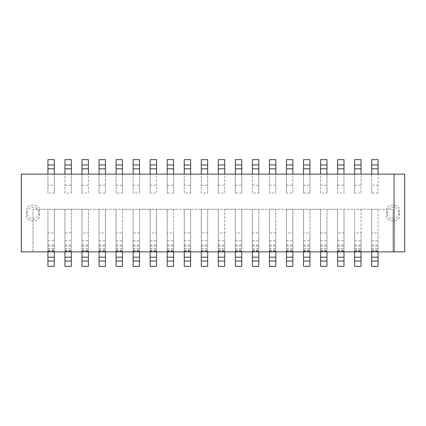 <?xml version="1.0" encoding="UTF-8"?>
<svg xmlns="http://www.w3.org/2000/svg" width="426" height="426" viewBox="0 0 426 426"><rect width="100%" height="100%" fill="white"/><g stroke="black" fill="none" stroke-linecap="round" stroke-linejoin="round"><path stroke-width="0.32" stroke-dasharray="2.13 1.6" d="M378.075 193.084L371.685 193.084L371.685 174.127L361.035 174.127L361.035 193.084L354.645 193.084L354.645 174.127L343.995 174.127L343.995 193.084L337.605 193.084L337.605 174.127L326.955 174.127L326.955 193.084L320.565 193.084L320.565 174.127L309.915 174.127L309.915 193.084L303.525 193.084L303.525 174.127L292.875 174.127L292.875 193.084L286.485 193.084L286.485 174.127L275.835 174.127L275.835 193.084L269.445 193.084L269.445 174.127L258.795 174.127L258.795 193.084L252.405 193.084L252.405 174.127L241.755 174.127L241.755 193.084L235.365 193.084L235.365 174.127L224.715 174.127L224.715 193.084L218.325 193.084L218.325 174.127L207.675 174.127L207.675 193.084L201.285 193.084L201.285 174.127L190.635 174.127L190.635 193.084L184.245 193.084L184.245 174.127L173.595 174.127L173.595 193.084L167.205 193.084L167.205 174.127L156.555 174.127L156.555 193.084L150.165 193.084L150.165 174.127L139.515 174.127L139.515 193.084L133.125 193.084L133.125 174.127L122.475 174.127L122.475 193.084L116.085 193.084L116.085 174.127L105.435 174.127L105.435 193.084L99.045 193.084L99.045 174.127L88.395 174.127L88.395 193.084L82.005 193.084L82.005 174.127L71.355 174.127L71.355 193.084L64.965 193.084L64.965 174.127L54.315 174.127L54.315 193.084L47.925 193.084L47.925 174.127L21.3 174.127L21.3 251.872L47.925 251.872L47.925 232.915L54.315 232.915L54.315 251.872L64.965 251.872L64.965 232.915L71.355 232.915L71.355 251.872L82.005 251.872L82.005 232.915L88.395 232.915L88.395 251.872L99.045 251.872L99.045 232.915L105.435 232.915L105.435 251.872L116.085 251.872L116.085 232.915L122.475 232.915L122.475 251.872L133.125 251.872L133.125 232.915L139.515 232.915L139.515 251.872L150.165 251.872L150.165 232.915L156.555 232.915L156.555 251.872L167.205 251.872L167.205 232.915L173.595 232.915L173.595 251.872L184.245 251.872L184.245 232.915L190.635 232.915L190.635 251.872L201.285 251.872L201.285 232.915L207.675 232.915L207.675 251.872L218.325 251.872L218.325 232.915L224.715 232.915L224.715 251.872L235.365 251.872L235.365 232.915L241.755 232.915L241.755 251.872L252.405 251.872L252.405 232.915L258.795 232.915L258.795 251.872L269.445 251.872L269.445 232.915L275.835 232.915L275.835 251.872L286.485 251.872L286.485 232.915L292.875 232.915L292.875 251.872L303.525 251.872L303.525 232.915L309.915 232.915L309.915 251.872L320.565 251.872L320.565 232.915L326.955 232.915L326.955 251.872L337.605 251.872L337.605 232.915L343.995 232.915L343.995 251.872L354.645 251.872L354.645 232.915L361.035 232.915L361.035 251.872L371.685 251.872L371.685 232.915L378.075 232.915L378.075 251.872L404.7 251.872L404.7 174.127L378.075 174.127L378.075 193.084L378.075 159.643L371.685 159.643L371.685 185.203L378.075 185.203M399.375 217.792A7.987 7.987 0 0 1 386.595 217.792L386.595 208.207A7.987 7.987 0 0 1 399.375 208.207L399.375 217.792A7.987 7.987 0 0 1 386.595 217.792L386.595 208.207A7.987 7.987 0 0 1 399.375 208.207L399.375 217.792M39.405 217.792A7.987 7.987 0 0 1 26.625 217.792L26.625 208.207A7.987 7.987 0 0 1 39.405 208.207L39.405 217.792A7.987 7.987 0 0 1 26.625 217.792L26.625 208.207A7.987 7.987 0 0 1 39.405 208.207L39.405 217.792M38.872 213A5.857 5.857 0 0 1 33.015 218.857A5.857 5.857 0 0 1 27.157 213A5.857 5.857 0 0 1 33.015 207.142A5.857 5.857 0 0 1 38.872 213M398.842 213A5.857 5.857 0 0 1 392.985 218.857A5.857 5.857 0 0 1 387.127 213A5.857 5.857 0 0 1 392.985 207.142A5.857 5.857 0 0 1 398.842 213M47.925 240.796L54.315 240.796L54.315 266.356L47.925 266.356L47.925 232.915M47.925 193.084L47.925 159.643L54.315 159.643L54.315 185.203L47.925 185.203M47.925 251.75L47.925 209.272L33.015 209.272L33.015 251.872L392.985 251.872L33.015 251.872L33.015 209.272L47.925 209.272L47.925 251.75L54.315 251.75L54.315 209.272L64.965 209.272L64.965 251.75L71.355 251.75L71.355 209.272L82.005 209.272L82.005 251.75L88.395 251.75L88.395 209.272L99.045 209.272L99.045 251.75L105.435 251.75L105.435 209.272L116.085 209.272L116.085 251.75L122.475 251.75L122.475 209.272L133.125 209.272L133.125 251.75L139.515 251.75L139.515 209.272L150.165 209.272L150.165 251.75L156.555 251.75L156.555 209.272L167.205 209.272L167.205 251.75L173.595 251.75L173.595 209.272L184.245 209.272L184.245 251.75L190.635 251.75L190.635 209.272L201.285 209.272L201.285 251.75L207.675 251.75L207.675 209.272L218.325 209.272L218.325 251.75L224.715 251.75L224.715 209.272L235.365 209.272L235.365 251.75L241.755 251.75L241.755 209.272L252.405 209.272L252.405 251.75L258.795 251.75L258.795 209.272L269.445 209.272L269.445 251.75L275.835 251.75L275.835 209.272L286.485 209.272L286.485 251.75L292.875 251.75L292.875 209.272L303.525 209.272L303.525 251.75L309.915 251.75L309.915 209.272L320.565 209.272L320.565 251.75L326.955 251.75L326.955 209.272L337.605 209.272L337.605 251.75L343.995 251.75L343.995 209.272L354.645 209.272L354.645 251.75L361.035 251.75L361.035 209.272L371.685 209.272L371.685 251.75L378.075 251.75L378.075 209.272L392.985 209.272L378.075 209.272L378.075 251.75M371.685 251.872L378.075 251.872M354.645 251.872L361.035 251.872M337.605 251.872L343.995 251.872M320.565 251.872L326.955 251.872M303.525 251.872L309.915 251.872M286.485 251.872L292.875 251.872M269.445 251.872L275.835 251.872M252.405 251.872L258.795 251.872M235.365 251.872L241.755 251.872M218.325 251.872L224.715 251.872M201.285 251.872L207.675 251.872M184.245 251.872L190.635 251.872M167.205 251.872L173.595 251.872M150.165 251.872L156.555 251.872M133.125 251.872L139.515 251.872M116.085 251.872L122.475 251.872M99.045 251.872L105.435 251.872M82.005 251.872L88.395 251.872M64.965 251.872L71.355 251.872M47.925 251.872L54.315 251.872M392.985 251.872L392.985 209.272L392.985 251.872M47.925 246.121L54.315 246.121L54.315 251.75M371.685 251.75L371.685 209.272L378.075 209.272L371.685 209.272L371.685 251.372L371.685 209.272L354.645 209.272L354.645 251.372L354.645 209.272L337.605 209.272L337.605 251.372L337.605 209.272L320.565 209.272L320.565 251.372L320.565 209.272L303.525 209.272L303.525 251.372L303.525 209.272L286.485 209.272L286.485 251.372L286.485 209.272L269.445 209.272L269.445 251.372L269.445 209.272L252.405 209.272L252.405 251.372L252.405 209.272L235.365 209.272L235.365 251.372L235.365 209.272L218.325 209.272L218.325 251.372L218.325 209.272L201.285 209.272L201.285 251.372L201.285 209.272L184.245 209.272L184.245 251.372L184.245 209.272L167.205 209.272L167.205 251.372L167.205 209.272L150.165 209.272L150.165 251.372L150.165 209.272L133.125 209.272L133.125 251.372L133.125 209.272L116.085 209.272L116.085 251.372L116.085 209.272L99.045 209.272L99.045 251.372L99.045 209.272L82.005 209.272L82.005 251.372L82.005 209.272L64.965 209.272L64.965 251.372L64.965 209.272L47.925 209.272L54.315 209.272L54.315 246.121M354.645 251.75L354.645 209.272L361.035 209.272L361.035 251.75M337.605 251.75L337.605 209.272L343.995 209.272L343.995 251.75M320.565 251.75L320.565 209.272L326.955 209.272L326.955 251.75M303.525 251.75L303.525 209.272L309.915 209.272L309.915 251.75M286.485 251.75L286.485 209.272L292.875 209.272L292.875 251.75M269.445 251.75L269.445 209.272L275.835 209.272L275.835 251.75M252.405 251.75L252.405 209.272L258.795 209.272L258.795 251.75M235.365 251.75L235.365 209.272L241.755 209.272L241.755 251.75M218.325 251.75L218.325 209.272L224.715 209.272L224.715 251.75M201.285 251.75L201.285 209.272L207.675 209.272L207.675 251.75M184.245 251.75L184.245 209.272L190.635 209.272L190.635 251.75M167.205 251.75L167.205 209.272L173.595 209.272L173.595 251.75M150.165 251.75L150.165 209.272L156.555 209.272L156.555 251.75M133.125 251.75L133.125 209.272L139.515 209.272L139.515 251.75M116.085 251.75L116.085 209.272L122.475 209.272L122.475 251.75M99.045 251.75L99.045 209.272L105.435 209.272L105.435 251.75M82.005 251.75L82.005 209.272L88.395 209.272L88.395 251.75M64.965 251.75L64.965 209.272L71.355 209.272L71.355 251.75M371.685 251.372L378.075 251.372M354.645 251.372L361.035 251.372M337.605 251.372L343.995 251.372M320.565 251.372L326.955 251.372M303.525 251.372L309.915 251.372M286.485 251.372L292.875 251.372M269.445 251.372L275.835 251.372M252.405 251.372L258.795 251.372M235.365 251.372L241.755 251.372M218.325 251.372L224.715 251.372M201.285 251.372L207.675 251.372M184.245 251.372L190.635 251.372M167.205 251.372L173.595 251.372M150.165 251.372L156.555 251.372M133.125 251.372L139.515 251.372M116.085 251.372L122.475 251.372M99.045 251.372L105.435 251.372M82.005 251.372L88.395 251.372M64.965 251.372L71.355 251.372M54.315 209.272L54.315 251.372L54.315 209.272M47.925 251.372L54.315 251.372M371.685 232.915L371.685 266.356L378.075 266.356L378.075 232.915M371.685 240.796L378.075 240.796M371.685 193.084L371.685 185.203M371.685 174.127L378.075 174.127M47.925 174.127L54.315 174.127M64.965 174.127L71.355 174.127M82.005 174.127L88.395 174.127M99.045 174.127L105.435 174.127M116.085 174.127L122.475 174.127M133.125 174.127L139.515 174.127M150.165 174.127L156.555 174.127M167.205 174.127L173.595 174.127M184.245 174.127L190.635 174.127M201.285 174.127L207.675 174.127M218.325 174.127L224.715 174.127M235.365 174.127L241.755 174.127M252.405 174.127L258.795 174.127M269.445 174.127L275.835 174.127M286.485 174.127L292.875 174.127M303.525 174.127L309.915 174.127M320.565 174.127L326.955 174.127M337.605 174.127L343.995 174.127M354.645 174.127L361.035 174.127M54.315 193.084L54.315 185.203M54.315 240.796L54.315 232.915M64.965 240.796L71.355 240.796L71.355 266.356L64.965 266.356L64.965 232.915M64.965 193.084L64.965 159.643L71.355 159.643L71.355 193.084M71.355 240.796L71.355 232.915M64.965 185.203L71.355 185.203M64.965 246.121L71.355 246.121M82.005 240.796L88.395 240.796L88.395 266.356L82.005 266.356L82.005 232.915M82.005 193.084L82.005 159.643L88.395 159.643L88.395 193.084M88.395 240.796L88.395 232.915M82.005 185.203L88.395 185.203M82.005 246.121L88.395 246.121M99.045 240.796L105.435 240.796L105.435 266.356L99.045 266.356L99.045 232.915M99.045 193.084L99.045 159.643L105.435 159.643L105.435 193.084M105.435 240.796L105.435 232.915M99.045 185.203L105.435 185.203M99.045 246.121L105.435 246.121M116.085 240.796L122.475 240.796L122.475 266.356L116.085 266.356L116.085 232.915M116.085 193.084L116.085 159.643L122.475 159.643L122.475 193.084M122.475 240.796L122.475 232.915M116.085 185.203L122.475 185.203M116.085 246.121L122.475 246.121M133.125 240.796L139.515 240.796L139.515 266.356L133.125 266.356L133.125 232.915M133.125 193.084L133.125 159.643L139.515 159.643L139.515 193.084M139.515 240.796L139.515 232.915M133.125 185.203L139.515 185.203M133.125 246.121L139.515 246.121M150.165 240.796L156.555 240.796L156.555 266.356L150.165 266.356L150.165 232.915M150.165 193.084L150.165 159.643L156.555 159.643L156.555 193.084M156.555 240.796L156.555 232.915M150.165 185.203L156.555 185.203M150.165 246.121L156.555 246.121M167.205 240.796L173.595 240.796L173.595 266.356L167.205 266.356L167.205 232.915M167.205 193.084L167.205 159.643L173.595 159.643L173.595 193.084M173.595 240.796L173.595 232.915M167.205 185.203L173.595 185.203M167.205 246.121L173.595 246.121M184.245 240.796L190.635 240.796L190.635 266.356L184.245 266.356L184.245 232.915M184.245 193.084L184.245 159.643L190.635 159.643L190.635 193.084M190.635 240.796L190.635 232.915M184.245 185.203L190.635 185.203M184.245 246.121L190.635 246.121M201.285 240.796L207.675 240.796L207.675 266.356L201.285 266.356L201.285 232.915M201.285 193.084L201.285 159.643L207.675 159.643L207.675 193.084M207.675 240.796L207.675 232.915M201.285 185.203L207.675 185.203M201.285 246.121L207.675 246.121M218.325 240.796L224.715 240.796L224.715 266.356L218.325 266.356L218.325 232.915M218.325 193.084L218.325 159.643L224.715 159.643L224.715 193.084M224.715 240.796L224.715 232.915M218.325 185.203L224.715 185.203M218.325 246.121L224.715 246.121M235.365 240.796L241.755 240.796L241.755 266.356L235.365 266.356L235.365 232.915M235.365 193.084L235.365 159.643L241.755 159.643L241.755 193.084M241.755 240.796L241.755 232.915M235.365 185.203L241.755 185.203M235.365 246.121L241.755 246.121M252.405 240.796L258.795 240.796L258.795 266.356L252.405 266.356L252.405 232.915M252.405 193.084L252.405 159.643L258.795 159.643L258.795 193.084M258.795 240.796L258.795 232.915M252.405 185.203L258.795 185.203M252.405 246.121L258.795 246.121M269.445 240.796L275.835 240.796L275.835 266.356L269.445 266.356L269.445 232.915M269.445 193.084L269.445 159.643L275.835 159.643L275.835 193.084M275.835 240.796L275.835 232.915M269.445 185.203L275.835 185.203M269.445 246.121L275.835 246.121M286.485 240.796L292.875 240.796L292.875 266.356L286.485 266.356L286.485 232.915M286.485 193.084L286.485 159.643L292.875 159.643L292.875 193.084M292.875 240.796L292.875 232.915M286.485 185.203L292.875 185.203M286.485 246.121L292.875 246.121M303.525 240.796L309.915 240.796L309.915 266.356L303.525 266.356L303.525 232.915M303.525 193.084L303.525 159.643L309.915 159.643L309.915 193.084M309.915 240.796L309.915 232.915M303.525 185.203L309.915 185.203M303.525 246.121L309.915 246.121M320.565 240.796L326.955 240.796L326.955 266.356L320.565 266.356L320.565 232.915M320.565 193.084L320.565 159.643L326.955 159.643L326.955 193.084M326.955 240.796L326.955 232.915M320.565 185.203L326.955 185.203M320.565 246.121L326.955 246.121M337.605 240.796L343.995 240.796L343.995 266.356L337.605 266.356L337.605 232.915M337.605 193.084L337.605 159.643L343.995 159.643L343.995 193.084M343.995 240.796L343.995 232.915M337.605 185.203L343.995 185.203M337.605 246.121L343.995 246.121M354.645 240.796L361.035 240.796L361.035 266.356L354.645 266.356L354.645 232.915M354.645 193.084L354.645 159.643L361.035 159.643L361.035 193.084M361.035 240.796L361.035 232.915M354.645 185.203L361.035 185.203M354.645 246.121L361.035 246.121M371.685 246.121L378.075 246.121M47.925 250.131L54.315 250.131M47.925 245.035L54.315 245.035M47.925 248.571L54.315 248.571M47.925 250.706L54.315 250.706M64.965 250.131L71.355 250.131M64.965 245.035L71.355 245.035M64.965 248.571L71.355 248.571M64.965 250.706L71.355 250.706M82.005 250.131L88.395 250.131M82.005 245.035L88.395 245.035M82.005 248.571L88.395 248.571M82.005 250.706L88.395 250.706M99.045 250.131L105.435 250.131M99.045 245.035L105.435 245.035M99.045 248.571L105.435 248.571M99.045 250.706L105.435 250.706M116.085 250.131L122.475 250.131M116.085 245.035L122.475 245.035M116.085 248.571L122.475 248.571M116.085 250.706L122.475 250.706M133.125 250.131L139.515 250.131M133.125 245.035L139.515 245.035M133.125 248.571L139.515 248.571M133.125 250.706L139.515 250.706M150.165 250.131L156.555 250.131M150.165 245.035L156.555 245.035M150.165 248.571L156.555 248.571M150.165 250.706L156.555 250.706M167.205 250.131L173.595 250.131M167.205 245.035L173.595 245.035M167.205 248.571L173.595 248.571M167.205 250.706L173.595 250.706M184.245 250.131L190.635 250.131M184.245 245.035L190.635 245.035M184.245 248.571L190.635 248.571M184.245 250.706L190.635 250.706M201.285 250.131L207.675 250.131M201.285 245.035L207.675 245.035M201.285 248.571L207.675 248.571M201.285 250.706L207.675 250.706M218.325 250.131L224.715 250.131M218.325 245.035L224.715 245.035M218.325 248.571L224.715 248.571M218.325 250.706L224.715 250.706M235.365 250.131L241.755 250.131M235.365 245.035L241.755 245.035M235.365 248.571L241.755 248.571M235.365 250.706L241.755 250.706M252.405 250.131L258.795 250.131M252.405 245.035L258.795 245.035M252.405 248.571L258.795 248.571M252.405 250.706L258.795 250.706M269.445 250.131L275.835 250.131M269.445 245.035L275.835 245.035M269.445 248.571L275.835 248.571M269.445 250.706L275.835 250.706M286.485 250.131L292.875 250.131M286.485 245.035L292.875 245.035M286.485 248.571L292.875 248.571M286.485 250.706L292.875 250.706M303.525 250.131L309.915 250.131M303.525 245.035L309.915 245.035M303.525 248.571L309.915 248.571M303.525 250.706L309.915 250.706M320.565 250.131L326.955 250.131M320.565 245.035L326.955 245.035M320.565 248.571L326.955 248.571M320.565 250.706L326.955 250.706M337.605 250.131L343.995 250.131M337.605 245.035L343.995 245.035M337.605 248.571L343.995 248.571M337.605 250.706L343.995 250.706M354.645 250.131L361.035 250.131M354.645 245.035L361.035 245.035M354.645 248.571L361.035 248.571M354.645 250.706L361.035 250.706M371.685 250.131L378.075 250.131M371.685 250.706L378.075 250.706M371.685 248.571L378.075 248.571M371.685 245.035L378.075 245.035"/><path stroke-width="0.64" d="M47.925 251.872L47.925 266.356L54.315 266.356L54.315 251.872M47.925 164.969L54.315 164.969L54.315 159.643L47.925 159.643L47.925 174.127M394.05 174.127L21.3 174.127L21.3 251.872L394.05 251.872L394.05 174.127L404.7 174.127L404.7 251.872L394.05 251.872M378.075 261.031L378.075 266.356L371.685 266.356L371.685 261.031L378.075 261.031L378.075 251.872M371.685 174.127L371.685 159.643L378.075 159.643L378.075 174.127M371.685 251.872L371.685 261.031M54.315 164.969L54.315 174.127M64.965 251.872L64.965 266.356L71.355 266.356L71.355 251.872M64.965 164.969L71.355 164.969L71.355 159.643L64.965 159.643L64.965 174.127M71.355 164.969L71.355 174.127M82.005 251.872L82.005 266.356L88.395 266.356L88.395 251.872M82.005 164.969L88.395 164.969L88.395 159.643L82.005 159.643L82.005 174.127M88.395 164.969L88.395 174.127M99.045 251.872L99.045 266.356L105.435 266.356L105.435 251.872M99.045 164.969L105.435 164.969L105.435 159.643L99.045 159.643L99.045 174.127M105.435 164.969L105.435 174.127M116.085 251.872L116.085 266.356L122.475 266.356L122.475 251.872M116.085 164.969L122.475 164.969L122.475 159.643L116.085 159.643L116.085 174.127M122.475 164.969L122.475 174.127M133.125 251.872L133.125 266.356L139.515 266.356L139.515 251.872M133.125 164.969L139.515 164.969L139.515 159.643L133.125 159.643L133.125 174.127M139.515 164.969L139.515 174.127M150.165 251.872L150.165 266.356L156.555 266.356L156.555 251.872M150.165 164.969L156.555 164.969L156.555 159.643L150.165 159.643L150.165 174.127M156.555 164.969L156.555 174.127M167.205 251.872L167.205 266.356L173.595 266.356L173.595 251.872M167.205 164.969L173.595 164.969L173.595 159.643L167.205 159.643L167.205 174.127M173.595 164.969L173.595 174.127M184.245 251.872L184.245 266.356L190.635 266.356L190.635 251.872M184.245 164.969L190.635 164.969L190.635 159.643L184.245 159.643L184.245 174.127M190.635 164.969L190.635 174.127M201.285 251.872L201.285 266.356L207.675 266.356L207.675 251.872M201.285 164.969L207.675 164.969L207.675 159.643L201.285 159.643L201.285 174.127M207.675 164.969L207.675 174.127M218.325 251.872L218.325 266.356L224.715 266.356L224.715 251.872M218.325 164.969L224.715 164.969L224.715 159.643L218.325 159.643L218.325 174.127M224.715 164.969L224.715 174.127M235.365 251.872L235.365 266.356L241.755 266.356L241.755 251.872M235.365 164.969L241.755 164.969L241.755 159.643L235.365 159.643L235.365 174.127M241.755 164.969L241.755 174.127M252.405 251.872L252.405 266.356L258.795 266.356L258.795 251.872M252.405 164.969L258.795 164.969L258.795 159.643L252.405 159.643L252.405 174.127M258.795 164.969L258.795 174.127M269.445 251.872L269.445 266.356L275.835 266.356L275.835 251.872M269.445 164.969L275.835 164.969L275.835 159.643L269.445 159.643L269.445 174.127M275.835 164.969L275.835 174.127M286.485 251.872L286.485 266.356L292.875 266.356L292.875 251.872M286.485 164.969L292.875 164.969L292.875 159.643L286.485 159.643L286.485 174.127M292.875 164.969L292.875 174.127M303.525 251.872L303.525 266.356L309.915 266.356L309.915 251.872M303.525 164.969L309.915 164.969L309.915 159.643L303.525 159.643L303.525 174.127M309.915 164.969L309.915 174.127M320.565 251.872L320.565 266.356L326.955 266.356L326.955 251.872M320.565 164.969L326.955 164.969L326.955 159.643L320.565 159.643L320.565 174.127M326.955 164.969L326.955 174.127M337.605 251.872L337.605 266.356L343.995 266.356L343.995 251.872M337.605 164.969L343.995 164.969L343.995 159.643L337.605 159.643L337.605 174.127M343.995 164.969L343.995 174.127M354.645 251.872L354.645 266.356L361.035 266.356L361.035 251.872M354.645 164.969L361.035 164.969L361.035 159.643L354.645 159.643L354.645 174.127M361.035 164.969L361.035 174.127M371.685 257.197L378.075 257.197M371.685 164.969L378.075 164.969M371.685 168.802L378.075 168.802M47.925 168.802L54.315 168.802M47.925 261.031L54.315 261.031M47.925 257.197L54.315 257.197M64.965 257.197L71.355 257.197M64.965 261.031L71.355 261.031M64.965 168.802L71.355 168.802M82.005 257.197L88.395 257.197M82.005 261.031L88.395 261.031M82.005 168.802L88.395 168.802M99.045 257.197L105.435 257.197M99.045 261.031L105.435 261.031M99.045 168.802L105.435 168.802M116.085 257.197L122.475 257.197M116.085 261.031L122.475 261.031M116.085 168.802L122.475 168.802M133.125 257.197L139.515 257.197M133.125 261.031L139.515 261.031M133.125 168.802L139.515 168.802M150.165 257.197L156.555 257.197M150.165 261.031L156.555 261.031M150.165 168.802L156.555 168.802M167.205 257.197L173.595 257.197M167.205 261.031L173.595 261.031M167.205 168.802L173.595 168.802M184.245 257.197L190.635 257.197M184.245 261.031L190.635 261.031M184.245 168.802L190.635 168.802M201.285 257.197L207.675 257.197M201.285 261.031L207.675 261.031M201.285 168.802L207.675 168.802M218.325 257.197L224.715 257.197M218.325 261.031L224.715 261.031M218.325 168.802L224.715 168.802M235.365 257.197L241.755 257.197M235.365 261.031L241.755 261.031M235.365 168.802L241.755 168.802M252.405 257.197L258.795 257.197M252.405 261.031L258.795 261.031M252.405 168.802L258.795 168.802M269.445 257.197L275.835 257.197M269.445 261.031L275.835 261.031M269.445 168.802L275.835 168.802M286.485 257.197L292.875 257.197M286.485 261.031L292.875 261.031M286.485 168.802L292.875 168.802M303.525 257.197L309.915 257.197M303.525 261.031L309.915 261.031M303.525 168.802L309.915 168.802M320.565 257.197L326.955 257.197M320.565 261.031L326.955 261.031M320.565 168.802L326.955 168.802M337.605 257.197L343.995 257.197M337.605 261.031L343.995 261.031M337.605 168.802L343.995 168.802M354.645 257.197L361.035 257.197M354.645 261.031L361.035 261.031M354.645 168.802L361.035 168.802"/></g></svg>
